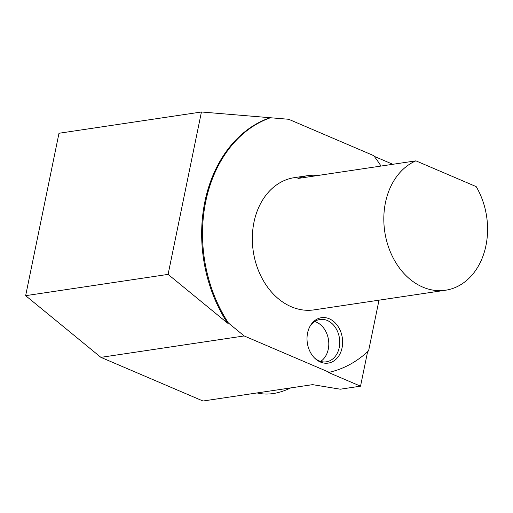 <?xml version="1.0" encoding="UTF-8"?>
<svg xmlns="http://www.w3.org/2000/svg" width="513" height="513" viewBox="0 0 513 513"><rect width="100%" height="100%" fill="white"/><g stroke="black" fill="none" stroke-linecap="round" stroke-linejoin="round"><path stroke-width="0.77" d="M445.573 290.23A66.837 51.499 81.5 0 0 476.173 186.604L415.915 160.845A66.837 51.499 81.5 0 0 386 238.288A66.837 51.499 81.5 0 0 445.573 290.23L314.084 309.871A66.837 51.499 -98.5 0 1 291.281 306.748A66.837 51.499 -98.5 0 1 252.454 243.284A66.837 51.499 -98.5 0 1 284.426 180.486A66.837 51.499 -98.5 0 1 294.334 177.658L307.819 175.645A66.837 51.499 -98.5 0 1 318.124 175.452M415.915 160.845L297.912 178.473A66.837 51.499 -98.5 0 1 307.819 175.645M269.716 117.843A131.027 100.958 81.5 0 0 227.573 323.152L168.097 274.384L201.436 111.988L288.665 119.272L373.676 155.619A131.027 100.958 81.5 0 1 381.005 166.058M270.563 117.721A131.027 100.958 81.5 0 0 228.42 323.023L227.573 323.152M367.603 351.713L360.53 386.18L328.358 372.425L329.199 372.297L244.182 335.951L228.42 323.023M329.199 372.297A131.027 100.958 81.5 0 0 368.616 350.77L379.004 300.176M342.081 347.776A22.957 17.686 81.5 0 0 332.244 320.413A22.957 17.686 81.5 0 0 310.192 325.967A22.957 17.686 81.5 0 0 315.046 358.484A22.957 17.686 81.5 0 0 342.081 347.776M257.096 392.932A108.762 62.624 -66.9 0 0 290.647 387.924M320.644 361.415A21.411 16.499 81.5 0 0 328.282 349.167A21.411 16.499 81.5 0 0 314.681 321.523M201.436 111.988L58.989 133.265L25.65 295.668L168.097 274.384M360.53 386.18L340.305 389.2L312.584 384.647L203.007 401.012L100.894 357.356L25.65 295.668M374.233 156.343L392.83 164.288M314.533 357.978A21.411 16.499 81.5 0 0 326.306 361.825A21.411 16.499 81.5 0 0 339.234 347.532A21.411 16.499 81.5 0 0 319.977 319.477A21.411 16.499 81.5 0 0 309.839 326.595M244.182 335.951L100.894 357.356"/></g></svg>
